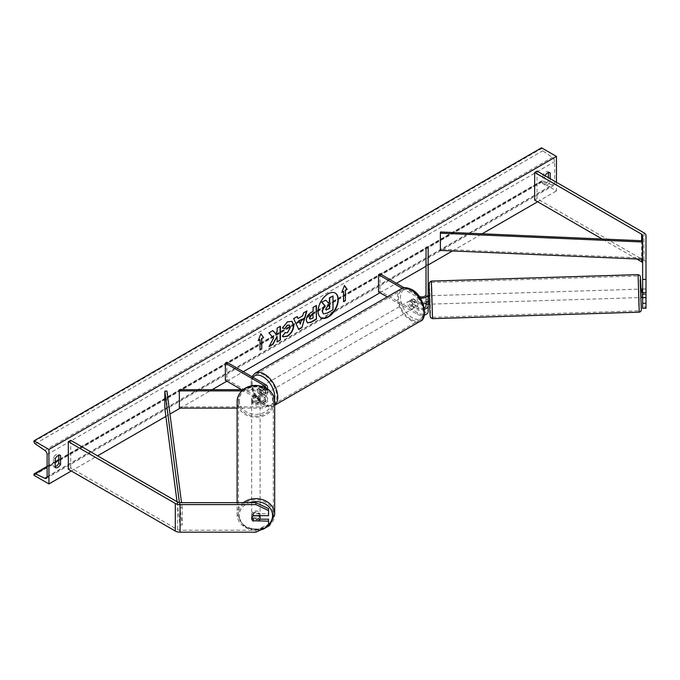 <?xml version="1.0" encoding="UTF-8"?>
<svg xmlns="http://www.w3.org/2000/svg" width="680" height="680" viewBox="0 0 680 680"><rect width="100%" height="100%" fill="white"/><g stroke="black" fill="none" stroke-linecap="round" stroke-linejoin="round"><path stroke-width="0.51" stroke-dasharray="3.4 2.55" d="M642.625 288.949L642.625 297.721L642.625 288.949L646 288.949L646 297.721L646 288.949M646 308.295L646 306.952L642.625 306.952L642.625 235.611M642.625 306.952L642.625 308.295M646 235.611L646 263.185A6.758 3.901 0 0 0 644.019 260.431L537.047 198.67L534.659 200.047M636.735 258.978L602.157 239.02M537.047 171.088L537.047 198.67M646 306.952L646 263.185M642.625 294.457L646 294.457M259.981 519.197L253.359 519.197A4.224 3.451 -0 0 1 251.676 516.443L251.676 518.389M253.359 519.197L253.359 520.778M255.893 532.177L255.893 530.23L180.081 530.23A3.375 1.946 180 0 1 177.692 529.66L70.72 467.899L68.332 469.276M268.558 508.623L268.558 515.635M251.676 516.443A4.224 3.451 -0 0 1 253.359 513.681L268.558 513.681M268.558 519.197L268.558 526.21M255.893 530.23L268.558 524.263M70.72 440.317L70.72 467.899M253.359 513.681L253.359 515.635M253.359 401.047L261.188 401.047A4.224 2.44 0 0 0 265.412 398.607A4.224 2.44 0 0 0 264.18 396.882L258.502 393.609A4.224 2.44 60 0 1 258.188 388.229A4.224 2.44 60 0 1 258.502 388.093L264.18 391.365A4.224 2.44 180 0 1 265.412 393.091A4.224 2.44 180 0 1 261.188 395.53L253.359 395.53A4.224 3.451 180 0 0 251.676 398.284A4.224 3.451 180 0 0 253.359 401.047L253.359 402.262A4.224 3.451 -0 0 1 251.676 399.508A4.224 3.451 -0 0 1 253.359 396.746L261.188 396.746A6.332 3.655 180 0 0 267.529 393.091A6.332 3.655 180 0 0 265.668 390.507L259.998 387.234A4.224 2.44 -120 0 0 259.675 387.37A4.224 2.44 -120 0 0 259.998 392.751L265.668 396.024L265.668 401.88A6.332 3.655 180 0 1 267.529 404.473A6.332 3.655 180 0 1 261.188 408.127L237.107 408.127M251.676 400.358A4.224 3.536 180 0 0 255.893 403.903A4.224 3.536 180 0 0 260.117 400.358A4.224 3.536 180 0 0 255.893 396.822A4.224 3.536 180 0 0 251.676 400.358L251.676 399.508M265.668 396.024A6.332 3.655 0 0 1 267.529 398.607A6.332 3.655 0 0 1 261.188 402.262L253.359 402.262M267.078 388.577A6.332 3.655 180 0 1 261.188 390.889L241.774 390.889M265.361 387.608A4.224 2.44 180 0 1 261.188 389.666L243.168 389.666M179.35 389.666L179.35 408.127M241.527 389.666L264.18 402.747A4.224 2.44 180 0 1 265.412 404.473A4.224 2.44 180 0 1 261.188 406.903L179.35 406.903M226.856 362.236L226.856 379.474L225.369 380.341M226.856 379.474L265.668 401.88M253.359 395.53L253.359 396.746M258.502 388.093L259.998 387.234M258.502 393.609L259.998 392.751M424.269 307.861A4.224 2.44 180 0 1 418.82 307.598L413.151 304.325A4.224 2.44 60 0 1 412.828 298.945A4.224 2.44 60 0 1 413.151 298.809L418.82 302.082A4.224 2.44 0 0 0 423.427 302.617A4.224 2.44 0 0 0 426.028 300.365L426.028 303.084M428.145 304.147L428.145 300.365M426.028 295.843L428.145 295.843L425.918 295.911L426.148 300.73L428.672 300.653L428.697 304.198M428.145 247.248L428.145 311.738M402.177 288.337L417.333 297.083L417.333 302.949A6.332 3.655 0 0 0 423.164 303.935M417.333 297.083A6.332 3.655 0 0 0 420.265 298.044M404.183 287.776L418.82 296.225A4.224 2.44 0 0 0 419.135 296.387M426.028 294.5L426.028 300.365M426.028 247.248L426.028 264.486L428.145 264.486M426.028 305.881L426.028 264.486M378.522 291.916L380.01 291.057L418.82 313.463A4.224 2.44 0 0 0 423.427 313.99A4.224 2.44 0 0 0 426.028 311.738M387.2 296.922L417.333 314.322A6.332 3.655 0 0 0 424.328 315.095M380.01 273.819L380.01 291.057M417.333 302.949L411.655 299.668A4.224 2.44 -120 0 0 411.341 299.803A4.224 2.44 -120 0 0 411.655 305.184L417.333 308.465L417.333 314.322M424.481 309.188A6.332 3.655 180 0 1 417.333 308.465M413.151 298.809L411.655 299.668M413.151 304.325L411.655 305.184M426.028 301.359L428.145 301.359M412.258 300.704A4.224 2.44 -120 0 0 410.142 300.5A4.224 2.44 -120 0 0 409.496 303.883A4.224 2.44 -120 0 0 412.258 307.598A4.224 2.44 -120 0 0 414.366 307.81A4.224 2.44 -120 0 0 415.012 304.427A4.224 2.44 -120 0 0 412.258 300.704M412.811 298.962L411.017 299.99A4.224 2.44 60 0 1 411.043 299.982A4.224 2.44 60 0 1 413.151 300.186A4.224 2.44 60 0 1 415.284 302.455L417.078 301.418A4.224 2.44 -120 0 1 417.078 306.247L415.284 307.284A4.224 2.44 60 0 1 415.259 307.292A4.224 2.44 60 0 1 413.151 307.079A4.224 2.44 60 0 1 411.017 304.819L412.811 303.781A4.224 2.44 -120 0 1 412.811 298.962L417.078 301.418M417.078 306.247L412.811 303.781M262.981 386.886A4.224 2.44 -120 0 0 260.874 386.682A4.224 2.44 -120 0 0 260.227 390.065A4.224 2.44 -120 0 0 262.981 393.779A4.224 2.44 -120 0 0 265.098 393.992A4.224 2.44 -120 0 0 265.744 390.609A4.224 2.44 -120 0 0 262.981 386.886M258.162 388.246L259.955 387.209A4.224 2.44 60 0 1 259.981 387.192A4.224 2.44 60 0 1 262.089 387.404A4.224 2.44 60 0 1 264.223 389.666L262.429 390.702A4.224 2.44 -120 0 1 262.429 395.53L264.223 394.493A4.224 2.44 60 0 1 264.197 394.51A4.224 2.44 60 0 1 262.089 394.298A4.224 2.44 60 0 1 259.955 392.037L258.162 393.065A4.224 2.44 -120 0 1 258.162 388.246L262.429 390.702M262.429 395.53L258.162 393.065M411.017 304.819L415.284 307.284L414.366 307.81M415.284 302.455L411.017 299.99M264.223 389.666L259.955 387.209M259.955 392.037L264.223 394.493M264.477 392.921A4.224 2.44 -120 0 0 266.585 393.125A4.224 2.44 -120 0 0 267.231 389.742A4.224 2.44 -120 0 0 264.477 386.027A4.224 2.44 -120 0 0 262.361 385.815A4.224 2.44 -120 0 0 261.715 389.198A4.224 2.44 -120 0 0 264.477 392.921M410.762 301.572A4.224 2.44 60 0 1 413.525 305.286A4.224 2.44 60 0 1 412.87 308.669A4.224 2.44 60 0 1 410.762 308.465A4.224 2.44 60 0 1 408.008 304.742A4.224 2.44 60 0 1 408.654 301.359A4.224 2.44 60 0 1 410.762 301.572M410.762 319.251A17.434 10.064 60 0 1 399.373 303.883A17.434 10.064 60 0 1 402.041 289.918A17.434 10.064 60 0 1 410.762 290.776A17.434 10.064 60 0 1 422.152 306.144A17.434 10.064 60 0 1 419.483 320.118A17.434 10.064 60 0 1 410.762 319.251M264.477 375.232A17.434 10.064 -120 0 0 255.756 374.374A17.434 10.064 -120 0 0 253.088 388.348A17.434 10.064 -120 0 0 264.477 403.707A17.434 10.064 -120 0 0 273.199 404.575A17.434 10.064 -120 0 0 275.868 390.6A17.434 10.064 -120 0 0 264.477 375.232M640.645 289.111L640.909 297.551M642.625 289.119L645.728 289.017L645.949 293.845L645.949 297.322L645.728 292.502L642.625 292.596M645.728 289.017L645.728 292.502M642.158 293.964L642.192 297.44L642.158 293.964L645.949 293.845M645.949 297.322L642.625 297.423M429.828 297.5L429.964 304.164L429.828 297.5M428.417 295.834L428.451 299.31M428.145 299.319L425.918 299.387L426.062 303.067M425.918 295.911L425.918 299.387M426.148 304.215L426.148 300.73M428.672 304.13L428.672 300.653M431.936 302.311L431.808 295.655L431.936 302.311M638.664 290.955L638.8 297.619L638.664 290.955M638.664 303.467L639.208 310.828L639.26 301.401L638.12 275.969L638.664 303.467M431.936 289.808L432.48 317.305L431.341 291.873L431.392 282.447L431.936 289.808M335.155 293.046A14.237 8.22 120 0 0 335.01 292.961A14.237 8.22 120 0 0 327.887 293.666A14.237 8.22 120 0 0 318.589 306.212A14.237 8.22 120 0 0 320.764 317.62A14.237 8.22 120 0 0 320.918 317.704M556.452 182.291L556.452 190.91L541.527 182.291L541.527 181.569A1.904 1.097 60 0 1 541.917 180.702A1.904 1.097 60 0 1 542.742 180.727L552.356 185.257A3.587 2.074 -120 0 0 553.919 185.317A3.587 2.074 -120 0 0 554.659 183.668L554.659 161.611A3.587 2.074 -120 0 0 552.356 157.361L542.742 150.79A1.904 1.097 60 0 1 541.527 148.546L541.527 147.823M71.315 471.002L97.588 455.829M165.886 416.398L169.949 414.052M180.225 408.127L212.185 389.666M226.856 381.2L243.278 371.722M380.01 292.774L396.431 283.297M426.028 266.212L428.145 264.988M452.446 250.954L482.179 233.792M537.642 201.773L556.452 190.91M544.961 175.661A5.279 3.043 120 0 0 544.808 175.916L544.808 184.875A5.279 3.043 120 0 0 544.858 184.909A5.279 3.043 120 0 0 550.179 181.772L550.179 178.67M55.199 466.675A5.279 3.043 -60 0 1 53.456 466.548A5.279 3.043 -60 0 1 53.405 466.522L53.405 457.555A5.279 3.043 -60 0 1 56.091 454.682A5.279 3.043 -60 0 1 58.735 454.427A5.279 3.043 -60 0 1 58.778 454.452L58.778 455.328M53.405 457.555L55.199 458.592M548.394 172.652L548.394 171.776A5.279 3.043 120 0 0 548.343 171.751A5.279 3.043 120 0 0 545.708 172.014A5.279 3.043 120 0 0 543.014 174.879L544.808 175.916M543.014 174.879L543.014 183.846A5.279 3.043 120 0 0 543.065 183.872A5.279 3.043 120 0 0 548.394 180.744L548.394 177.642M34 475.312L541.527 182.291M548.394 171.776L550.086 172.754M548.394 180.744L550.179 181.772M543.014 183.846L544.808 184.875M53.405 466.522L55.199 467.551M58.778 454.452L60.478 455.43M325.55 299.974L328.058 302.71M332.724 295.825L332.724 309.647L327.072 312.911L323.493 313.854M343.289 291.227L343.289 301.572M344.42 285.668L341.802 292.434M341.504 292.264L341.972 291.992M258.383 340.247L260.89 333.769M259.7 339.49L259.998 350.004M272.782 330.667L268.608 332.732L273.581 338.062M273.284 337.892L269.059 346.604M280.1 326.442L276.794 328.006L277.091 331.747M276.794 331.568L275.587 333.829M276.794 336.2L277.091 341.964M268.762 346.434L269.322 346.111M307.3 322.804L306.043 320.025C306.272 316.608 307.989 313.964 311.185 312.094L313.115 311.321M312.817 311.142L313.115 307.377M312.817 307.207L316.429 305.464M309.918 319.048L312.817 317.781L312.817 314.143M282.37 327.904L287.317 321.657L291.848 321.266M282.948 336.745L282.412 336.294M282.115 336.124L284.903 332.63M289.28 325.091L290.062 327.275L287.215 332.571L284.877 332.664M297.764 318.342L302.694 315.843M302.387 315.673L303.535 312.911M303.229 312.74L306.944 310.938M298.426 329.315L293.675 318.606M293.369 318.435L297.194 316.565M300.033 323.884L301.376 319.218M329.409 305.277L327.225 306.195L325.448 308.856L325.966 309.859M243.372 502.656A18.785 15.742 180 0 0 237.107 514.386L237.107 502.656M251.676 515.542A4.224 3.536 180 0 0 255.893 519.078A4.224 3.536 180 0 0 260.117 515.542A4.224 3.536 180 0 0 255.893 511.998A4.224 3.536 180 0 0 251.676 515.542L251.676 518.304A4.224 3.536 180 0 0 252.883 520.778L252.883 518.704A4.224 3.536 180 0 0 258.91 518.704L252.883 518.704M258.91 520.778L258.91 518.704M253.071 515.822L252.883 515.822A4.224 3.536 180 0 0 251.676 518.304M252.883 515.822L252.883 513.757L258.91 513.757A4.224 3.536 180 0 0 252.883 513.757M258.91 513.757L258.91 515.635M252.883 397.197L258.91 397.197A4.224 3.536 180 0 0 252.883 397.197L252.883 395.811A4.224 3.536 180 0 0 251.676 398.284A4.224 3.536 180 0 0 252.883 400.767L252.883 402.144A4.224 3.536 180 0 0 258.91 402.144L252.883 402.144M260.117 400.358L260.117 398.284A4.224 3.536 180 0 1 258.91 400.767L258.91 402.144M260.117 398.284A4.224 3.536 180 0 0 258.91 395.811L258.91 397.197M252.883 395.811L258.91 395.811M258.91 400.767L252.883 400.767M260.117 401.514A4.224 3.536 180 0 0 255.893 397.978A4.224 3.536 180 0 0 251.676 401.514A4.224 3.536 180 0 0 255.893 405.05A4.224 3.536 180 0 0 260.117 401.514L260.117 514.386A4.224 3.536 -0 0 1 255.893 517.922A4.224 3.536 -0 0 1 251.676 514.386A4.224 3.536 -0 0 1 255.893 510.85A4.224 3.536 -0 0 1 260.117 514.386M251.676 401.514L251.676 514.386M273.334 514.386A17.434 14.612 -0 0 1 255.893 528.998A17.434 14.612 -0 0 1 238.459 514.386A17.434 14.612 -0 0 1 255.893 499.774A17.434 14.612 -0 0 1 273.334 514.386L273.334 401.514A17.434 14.612 180 0 0 255.893 386.903A17.434 14.612 180 0 0 238.459 401.514L238.459 514.386M238.459 401.514A17.434 14.612 180 0 0 255.893 416.126A17.434 14.612 180 0 0 273.334 401.514M642.625 240.779L642.625 258.017L440.538 249.212L440.538 231.982M440.377 250.427L440.538 249.212M177.03 501.695L180.081 525.062L180.081 507.824L179.401 502.613M166.948 391.059L166.948 408.298L164.84 408.391M180.081 507.824L182.189 507.731L182.189 524.968L166.948 408.298M182.189 507.731L181.526 502.656M180.081 525.062L182.189 524.968M641.631 240.737L641.631 259.19M644.019 232.849L644.019 260.431M180.081 502.656L180.081 530.23M177.692 502.078L177.692 529.66M261.188 402.262L261.188 408.127M261.188 390.889L261.188 396.746M265.668 384.65L265.668 390.507M261.188 389.666L261.188 395.53M264.18 387.073L264.18 391.365M261.188 401.047L261.188 406.903M264.18 396.882L264.18 402.747M418.82 296.225L418.82 302.082M418.82 307.598L418.82 313.463M412.258 290.538A16.677 9.63 60 0 1 424.048 310.964A16.677 9.63 60 0 1 412.258 317.773A16.677 9.63 60 0 1 400.46 297.347A16.677 9.63 60 0 1 412.258 290.538M401.37 288.745A18.785 10.846 -120 0 0 398.488 303.798A18.785 10.846 -120 0 0 410.762 320.356A18.785 10.846 -120 0 0 420.155 321.283M274.686 405.186A18.785 10.846 60 0 1 273.87 405.748A18.785 10.846 60 0 1 264.477 404.812A18.785 10.846 60 0 1 252.203 388.254A18.785 10.846 60 0 1 255.085 373.201M252.994 377.332A16.677 9.63 -120 0 0 252.662 390.966A16.677 9.63 -120 0 0 262.981 403.954A16.677 9.63 -120 0 0 274.558 399.636M638.078 274.618L639.251 312.171M432.523 318.656L431.35 281.095M429.828 309.57L429.19 286.331L429.828 290.309L430.466 313.548L429.828 309.57M641.265 297.543L641.002 289.102L641.265 297.543M47.133 476.688L554.659 183.668M47.133 454.623L554.659 161.611M34 474.589L541.527 181.569M34 441.558L541.527 148.546M35.224 443.81L542.742 150.79M44.829 450.373L552.356 157.361M47.124 476.952L552.356 185.257M47.133 466.871L55.199 462.213M58.778 460.147L542.742 180.727M268.558 524.629A16.677 13.974 0 0 1 250.112 528.649A16.677 13.974 0 0 1 239.215 515.542A16.677 13.974 0 0 1 249.441 502.656M260.601 529.966L244.477 527.17L237.107 514.386A18.785 15.742 180 0 0 255.893 530.128A18.785 15.742 180 0 0 274.686 514.386M274.686 401.514A18.785 15.742 0 0 1 255.893 417.256A18.785 15.742 0 0 1 237.107 401.514M239.215 400.358A16.677 13.974 180 0 0 255.893 414.341A16.677 13.974 180 0 0 272.57 400.358A16.677 13.974 180 0 0 255.893 386.385A16.677 13.974 180 0 0 239.215 400.358M267.529 388.866L267.529 393.091M265.412 393.091L265.412 387.234M265.412 398.607L265.412 404.473M267.529 398.607L267.529 404.473M258.188 388.229L259.675 387.37M412.828 298.945L411.341 299.803M274.686 405.272L273.87 405.748C271.771 407.43 268.286 407.159 263.423 404.914L252.569 391.833L251.863 376.677M411.043 299.982L410.142 300.5M265.098 393.992L264.197 394.51M260.874 386.682L259.981 387.192M266.585 393.125L412.87 308.669M255.756 374.374L402.041 289.918M273.199 404.575L419.483 320.118M262.361 385.815L408.654 301.359M431.808 295.655L638.537 289.178M432.48 317.305L639.208 310.828M431.392 282.447L638.12 275.969M432.072 304.096L638.8 297.619M553.919 185.317L46.393 478.329M541.917 180.702L58.778 459.637M55.199 461.703L47.133 466.361M548.343 171.751L550.137 172.78M544.858 184.909L543.065 183.872M53.456 466.548L55.241 467.585M58.735 454.427L60.52 455.456"/><path stroke-width="1.02" d="M642.625 297.721L642.625 308.295L646 308.295L646 292.663L642.625 292.663L642.625 297.721L646 297.721M642.625 292.663L642.625 235.611A3.375 1.946 0 0 0 641.631 234.226L534.659 172.465L534.659 200.047L602.157 239.02M642.625 279.378L646 279.378L646 235.611A6.758 3.901 0 0 0 644.019 232.849L537.047 171.088L534.659 172.465M642.625 263.185A3.375 1.946 0 0 0 641.631 261.808L636.735 258.978M642.625 303.238L646 303.238M646 279.378L646 292.663M253.359 521.152A4.224 3.451 -0 0 1 251.676 518.389A4.224 3.451 -0 0 1 253.359 515.635L268.558 515.635L268.558 508.623L255.893 502.656L180.081 502.656A3.375 1.946 180 0 1 177.692 502.078L70.72 440.317L68.332 441.702L68.332 469.276L175.304 531.038A6.758 3.901 180 0 0 180.081 532.177L255.893 532.177L268.558 526.21L268.558 521.152L253.359 520.778M268.558 521.152L268.558 519.197L259.981 519.197M255.893 502.656L255.893 504.602L180.081 504.602A6.758 3.901 180 0 1 175.304 503.463L68.332 441.702M255.893 504.602L268.558 510.569M237.107 408.127L179.35 408.127L179.35 390.889L241.774 390.889M265.361 387.608A4.224 2.44 180 0 0 265.412 387.234A4.224 2.44 180 0 0 264.18 385.509L225.369 363.103L226.856 362.236L265.668 384.65A6.332 3.655 180 0 1 267.529 387.234A6.332 3.655 180 0 1 267.078 388.577M243.168 389.666L179.35 389.666L179.35 390.889M225.369 363.103L225.369 380.341L241.527 389.666M420.265 298.044A6.332 3.655 0 0 0 428.145 294.5L428.145 247.248L426.028 247.248L426.028 294.5A4.224 2.44 0 0 1 423.615 296.701A4.224 2.44 0 0 1 419.135 296.387M428.145 304.147L428.145 311.738A6.332 3.655 0 0 1 424.328 315.095M428.145 294.5L428.145 300.365A6.332 3.655 0 0 1 423.164 303.935M426.028 303.084L426.028 305.881A4.224 2.44 180 0 1 424.269 307.861M404.183 287.776L380.01 273.819L378.522 274.677L378.522 291.916L387.2 296.922M378.522 274.677L402.177 288.337M428.145 305.881A6.332 3.655 180 0 1 424.481 309.188M642.175 297.508L640.909 297.551L640.645 289.111L641.912 289.068L641.928 292.621L642.625 292.596M641.928 292.621L641.912 289.068M642.625 289.119L641.928 289.136M642.625 297.423L642.158 297.44M428.145 299.319L428.434 295.757L429.692 295.724M429.964 304.164L426.148 304.215L426.062 303.067M320.918 317.704A14.237 8.22 120 0 0 327.887 316.914A14.237 8.22 120 0 0 337.152 304.504A14.237 8.22 120 0 0 335.155 293.046M328.185 317.093A14.237 8.22 120 0 0 337.493 304.538A14.237 8.22 120 0 0 335.308 293.131A14.237 8.22 120 0 0 328.185 293.837A14.237 8.22 120 0 0 318.886 306.382A14.237 8.22 120 0 0 321.07 317.798A14.237 8.22 120 0 0 328.185 317.093M48.926 449.454L48.926 483.93L34 475.312L34 474.589A1.904 1.097 60 0 1 34.391 473.713A1.904 1.097 60 0 1 35.224 473.748L44.829 478.278A3.587 2.074 -120 0 0 46.393 478.329A3.587 2.074 -120 0 0 47.133 476.688L47.133 454.623A3.587 2.074 -120 0 0 44.829 450.373L35.224 443.81A1.904 1.097 60 0 1 34 441.558L34 440.835L48.926 449.454L556.452 156.434L556.452 182.291M48.926 483.93L71.315 471.002M97.588 455.829L165.886 416.398M169.949 414.052L180.225 408.127M212.185 389.666L226.856 381.2M243.278 371.722L380.01 292.774M396.431 283.297L426.028 266.212M428.145 264.988L452.446 250.954M482.179 233.792L537.642 201.773M284.903 332.63L287.512 332.741L290.36 327.454L289.442 325.168L287.512 325.372L284.818 328.601L282.327 327.99L287.615 321.827L292 321.351L293.777 325.44C293.488 330.004 291.389 333.608 287.478 336.243L283.093 336.829L282.412 336.294L285.149 332.826M306.349 320.229L306.349 320.195C306.57 316.778 308.286 314.143 311.482 312.264L313.115 311.321L313.115 307.377L316.429 305.464L316.429 319.26L311.312 322.209L307.445 322.898L306.349 320.229M273.581 338.062L269.059 346.604L272.977 344.344L277.091 336.37L277.091 341.964L280.406 340.059L280.406 326.264L277.091 328.176L277.091 331.747L275.885 333.999L272.875 330.607L268.906 332.902L273.581 338.062M550.179 178.67L550.179 172.814A5.279 3.043 120 0 0 550.137 172.78A5.279 3.043 120 0 0 547.494 173.043A5.279 3.043 120 0 0 544.961 175.661M60.571 455.489L60.571 464.448A5.279 3.043 -60 0 1 55.241 467.585A5.279 3.043 -60 0 1 55.199 467.551L55.199 458.592A5.279 3.043 -60 0 1 57.885 455.719A5.279 3.043 -60 0 1 60.52 455.456A5.279 3.043 -60 0 1 60.571 455.489L60.478 455.43M345.38 290.36L347.174 289.332L344.488 285.506L341.802 292.434L343.587 291.397L343.587 301.741L345.38 300.704L345.38 290.36L345.38 300.704M258.204 340.697L260.89 333.769L263.576 337.594L261.791 338.623L261.791 348.967L259.998 350.004L259.998 339.66L258.204 340.697M298.061 318.521L302.694 315.843L303.535 312.911L306.944 310.938L301.894 327.658L298.724 329.494L293.675 318.606L297.194 316.565L298.061 318.521L297.024 316.668M548.394 177.642L548.394 172.652M58.778 455.328L58.778 463.42A5.279 3.043 -60 0 1 55.199 466.675M34 440.835L541.527 147.823L556.452 156.434M58.778 463.42L60.571 464.448M323.17 313.667L322.107 311.015L324.572 305.354L321.716 302.183L325.848 300.144L328.253 302.94L329.707 302.099L329.707 297.916L333.03 296.004L333.03 309.817L327.369 313.089L323.442 313.82M325.848 300.144L321.716 302.183M328.058 302.71L329.409 301.928L329.409 297.747L333.03 296.004M323.195 313.675L322.413 311.194L324.87 305.524L322.014 302.353M345.083 300.534L343.587 301.393M341.972 291.992L343.587 291.397M345.083 290.19L347.174 289.332M346.876 289.161L344.42 285.668M260.831 333.931L263.576 337.594M263.279 337.416L261.791 338.623M261.494 338.453L261.791 348.967M259.998 349.656L261.494 348.798M258.383 340.247L259.998 339.66M272.782 330.667L275.885 333.999M277.091 341.624L280.406 340.059M280.1 339.881L280.1 326.442M269.322 346.111L272.68 344.165L277.091 336.37M316.132 305.643L316.429 319.26M316.132 319.082L311.006 322.039L307.3 322.804M313.115 314.313L311.55 315.223L309.655 318.104L310.054 319.149L313.115 317.959L312.817 314.143L311.253 315.044L309.357 317.934L309.918 319.048M291.848 321.266L293.479 325.269C293.182 329.834 291.091 333.438 287.181 336.073L282.948 336.745M289.28 325.091L287.215 325.201L284.818 328.601M284.521 328.431L282.37 327.904M306.519 311.185L301.894 327.658M301.597 327.488L298.596 329.222M301.673 319.387L298.716 320.756L300.339 324.054L301.673 319.387L299.013 320.926L300.339 324.054M325.745 309.026L326.102 309.961L329.707 308.414L329.707 305.099L327.522 306.365L325.745 309.026M325.966 309.859L329.707 308.414M329.409 308.244L329.409 305.277M237.107 502.656L237.107 401.514A18.785 15.742 0 0 1 255.893 385.764A18.785 15.742 0 0 1 274.686 401.514C273.436 391.519 267.053 386.155 255.544 385.433C247.894 385.492 238.204 389.75 237.107 401.514M260.601 529.966L263.253 529.193L269.671 525.334L274.686 514.386L274.686 401.514M252.883 520.778L258.91 520.778A4.224 3.536 180 0 0 260.117 518.304L260.117 515.635M253.071 515.822L258.91 515.822A4.224 3.536 180 0 1 260.117 518.304M642.464 241.995L642.625 240.779L440.538 231.982L440.377 233.198L440.377 250.427L642.464 259.233L642.464 241.995L440.377 233.198M642.625 258.017L642.464 259.233M179.401 502.613L164.84 391.153L164.84 408.391L177.03 501.695M181.526 502.656L166.948 391.059L164.84 391.153M641.631 234.226L641.631 240.737M641.631 259.19L641.631 261.808M175.304 503.463L175.304 531.038M180.081 504.602L180.081 532.177M264.18 385.509L264.18 387.073M401.37 288.745C403.469 287.053 406.954 287.334 411.817 289.57C424.439 295.647 428.366 319.192 420.155 321.283A18.785 10.846 -120 0 0 423.036 306.229A18.785 10.846 -120 0 0 410.762 289.672A18.785 10.846 -120 0 0 401.37 288.745L255.085 373.201A18.785 10.846 60 0 1 264.477 374.136A18.785 10.846 60 0 1 276.505 389.912A18.785 10.846 60 0 1 274.686 405.186M274.558 399.636A16.677 9.63 -120 0 0 262.981 376.72A16.677 9.63 -120 0 0 252.994 377.332M638.078 274.618L639.829 275.451C640.212 277.083 640.229 273.037 640.773 283.671L641.002 289.102L640.135 279.726L641.351 309.995L640.696 311.542L639.251 312.171L638.078 274.618L431.35 281.095L432.523 318.656L639.251 312.171M44.829 478.278L47.124 476.952M35.224 473.748L47.133 466.871M55.199 462.213L58.778 460.147M249.441 502.656A16.677 13.974 0 0 1 272.57 515.542A16.677 13.974 0 0 1 268.558 524.629M274.686 514.386A18.785 15.742 180 0 0 263.568 500.012A18.785 15.742 180 0 0 243.372 502.656M267.529 387.234L267.529 388.866M420.155 321.283L274.686 405.272M251.863 376.677L255.085 373.201M432.523 318.656L430.772 317.824C430.398 316.192 430.372 320.238 429.828 309.604L429.19 286.238L429.462 282.387L431.35 281.095M58.778 459.637L55.199 461.703M47.133 466.361L34.391 473.713"/></g></svg>
